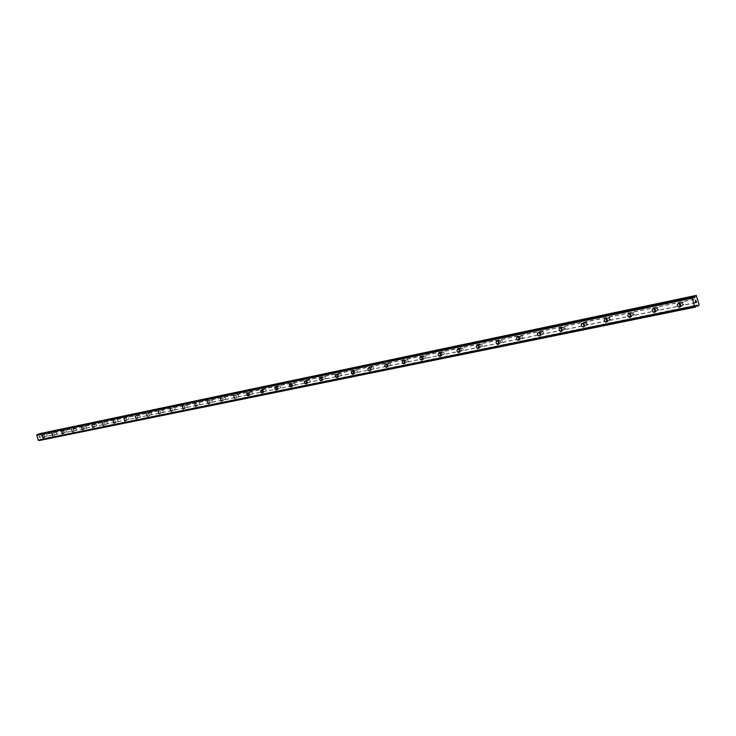 <?xml version="1.0" encoding="UTF-8"?>
<svg xmlns="http://www.w3.org/2000/svg" width="736" height="736" viewBox="0 0 736 736"><rect width="100%" height="100%" fill="white"/><g stroke="black" fill="none" stroke-linecap="round" stroke-linejoin="round"><path stroke-width="0.55" stroke-dasharray="3.68 2.76" d="M683.063 302.119L682.309 303.664L683.864 304.594L684.508 303.076L683.063 302.119M680.404 303.26L679.65 304.805L681.205 305.744L681.849 304.226L680.404 303.26M678.261 303.352L678.426 303.306C680.966 304.042 681.389 305.348 679.696 307.216M657.938 307.344L657.22 308.862L658.729 309.782L659.346 308.292L657.938 307.344M655.27 308.476L654.543 309.994L656.061 310.923L656.678 309.433L655.27 308.476M633.586 312.404L632.886 313.895L634.358 314.806L634.956 313.343L633.586 312.404M630.899 313.536L630.209 315.026L631.681 315.946L632.27 314.474L630.899 313.536M628.756 313.637L628.912 313.6C627.357 315.358 627.762 316.618 630.163 317.354L630.32 317.308C631.893 315.514 631.488 314.254 629.087 313.518L630.55 312.883C628.967 314.677 629.372 315.937 631.773 316.664L631.93 316.627C633.512 314.833 633.098 313.573 630.706 312.846L630.55 312.883M609.96 317.317L609.288 318.78L610.724 319.682L611.294 318.246L609.96 317.317M607.264 318.449L606.593 319.912L608.028 320.813L608.598 319.378L607.264 318.449M587.034 322.092L586.39 323.527L587.788 324.42L588.34 323.003L587.034 322.092M584.329 323.205L583.685 324.64L585.083 325.542L585.635 324.125L584.329 323.205M582.185 323.316L582.323 323.279C584.596 324.006 585 325.229 583.519 326.95M564.77 326.72L564.162 328.127L565.432 329.038L566.048 327.621L564.77 326.72M562.056 327.833L561.448 329.24L562.801 330.133L563.334 328.744L562.056 327.833M559.921 327.943L560.059 327.906C562.267 328.624 562.663 329.838 561.228 331.531M543.159 331.209L543.803 333.5L543.159 331.209M540.436 332.313L541.089 334.613L540.436 332.313M522.146 335.579L522.873 337.815L522.146 335.579M519.423 336.683L520.15 338.919L519.423 336.683M501.731 339.83L502.44 342.028L501.731 339.83M498.999 340.915L499.707 343.123L498.999 340.915M481.868 343.96L482.568 346.132L481.868 343.96M479.136 345.046L479.844 347.217L479.136 345.046M477.02 345.166L477.13 345.138C479.127 345.846 479.504 346.987 478.234 348.56M462.548 347.972L463.248 350.115L462.548 347.972M459.816 349.057L460.506 351.201L459.816 349.057M443.744 351.882L444.434 353.998L443.744 351.882M441.011 352.958L441.701 355.074L441.011 352.958M425.445 355.69L426.116 357.779L425.445 355.69M422.712 356.758L423.384 358.846L422.712 356.758M407.615 359.398L408.287 361.459L407.615 359.398M404.883 360.456L405.554 362.517L404.883 360.456M390.246 363.014L390.853 365.056L390.246 363.014M387.522 364.062L388.12 366.114L387.522 364.062M373.327 366.528L373.916 368.552L373.327 366.528M370.594 367.577L371.192 369.601L370.594 367.577M356.822 369.96L357.466 371.947L356.822 369.96M354.099 370.999L354.743 372.986L354.099 370.999M352.029 371.146L353.676 372.398L353.124 374.247M340.731 373.308L341.366 375.268L340.731 373.308M338.008 374.339L338.597 376.317L338.008 374.339M335.947 374.486L337.566 375.728L337.033 377.55M325.036 376.574L325.662 378.506L325.036 376.574M322.322 377.596L322.948 379.537L322.322 377.596M320.261 377.743L321.844 378.976L321.328 380.77M309.718 379.758L310.334 381.671L309.718 379.758M307.004 380.779L307.584 382.702L307.004 380.779M304.962 380.926L306.507 382.15L306.01 383.916M294.759 382.867L295.375 384.753L294.759 382.867M292.063 383.879L292.634 385.784L292.063 383.879M290.021 384.026L291.539 385.241L291.06 386.98M280.168 385.903L280.775 387.771L280.168 385.903M277.472 386.906L278.079 388.774L277.472 386.906M275.439 387.062L276.929 388.258L276.469 389.979M265.908 388.866L266.469 390.724L265.908 388.866M263.221 389.868L263.819 391.708L263.221 389.868M261.197 390.016L262.66 391.212L262.209 392.904M251.979 391.764L252.577 393.585L251.979 391.764M249.302 392.757L249.89 394.579L249.302 392.757M247.287 392.914L248.713 394.091L248.29 395.766M238.372 394.597L238.952 396.391L238.372 394.597M235.695 395.582L236.284 397.385L235.695 395.582M233.689 395.729L234.683 398.553M225.069 397.357L225.648 399.142L225.069 397.357M222.401 398.342L222.944 400.136L222.401 398.342M220.404 398.498L221.38 401.286M212.06 400.062L212.63 401.828L212.06 400.062M209.401 401.037L209.981 402.804L209.401 401.037M207.414 401.194L208.38 403.954M199.336 402.712L199.907 404.45L199.336 402.712L196.659 403.687L197.257 405.416L196.659 403.687M194.718 403.834L195.666 406.557M186.898 405.297L187.459 407.017L186.898 405.297M184.258 406.254L184.791 407.992L184.258 406.254M182.289 406.419L183.236 409.115M174.726 407.827L175.278 409.529L174.726 407.827L172.058 408.793L172.656 410.486L172.058 408.793M170.136 408.94L171.065 411.608M162.812 410.311L163.364 411.994L162.812 410.311L160.163 411.258L160.742 412.942L160.19 411.249M158.24 411.415L159.16 414.055M151.147 412.73L151.699 414.396L151.147 412.73M148.534 413.669L149.058 415.352L148.534 413.669M146.602 413.834L147.504 416.447M139.73 415.104L140.272 416.76L139.73 415.104M137.126 416.042L137.641 417.698L137.126 416.042M135.203 416.199L136.096 418.784M128.552 417.432L129.058 419.069L128.552 417.432M125.957 418.361L126.491 419.998L125.957 418.361L128.524 417.441M124.034 418.517L124.927 421.084M117.594 419.713L118.128 421.323L117.594 419.713L114.991 420.642L115.543 422.252L115.018 420.633M113.105 420.79L113.988 423.329M106.867 421.94L107.392 423.54L106.867 421.94L104.273 422.86L104.825 424.46L104.291 422.86M102.396 423.016L103.261 425.528M96.352 424.129L96.848 425.721L96.352 424.129M93.794 425.04L94.282 426.632L93.794 425.04M86.048 426.273L86.535 427.846L86.048 426.273M83.49 427.174L84.014 428.748L83.49 427.174M81.613 427.34L82.469 429.796M75.937 428.37L76.424 429.934L75.937 428.37M73.398 429.272L73.913 430.827L73.398 429.272M71.53 429.438L72.376 431.866M66.038 430.431L66.516 431.977L66.038 430.431M63.508 431.324L63.986 432.869L63.508 431.324M56.322 432.455L56.801 433.982L56.322 432.455L53.774 433.348L54.308 434.866L53.774 433.348M51.943 433.504L52.771 435.887M46.791 434.433L47.27 435.951L46.791 434.433L44.261 435.316L44.758 436.834L44.261 435.316M42.44 435.482L43.258 437.846M44.142 434.884L44.933 437.258L44.142 434.884M42.642 435.408L43.424 437.782L42.642 435.408M53.664 432.906L54.455 435.298L53.664 432.906M52.155 433.43L52.946 435.832L52.155 433.43M63.37 430.882L64.161 433.302L63.37 430.882M61.852 431.416L62.643 433.835L61.852 431.416M73.26 428.821L74.069 431.268L73.26 428.821M71.732 429.364L72.542 431.811L71.732 429.364L73.223 428.83M83.352 426.724L84.162 429.189L83.352 426.724M81.825 427.266L82.634 429.732L81.825 427.266M93.647 424.58L94.466 427.073L93.647 424.58M92.11 425.132L92.929 427.625L92.11 425.132L93.61 424.589M104.153 422.4L104.981 424.911L104.153 422.4M102.608 422.942L103.436 425.463L102.608 422.942M114.871 420.164L115.708 422.712L114.871 420.164M113.316 420.716L114.154 423.264L113.316 420.716L114.825 420.182M125.81 417.892L126.656 420.458L125.81 417.892M124.255 418.444L125.102 421.02L124.255 418.444M136.979 415.564L137.788 418.177L136.979 415.564M135.424 416.125L136.27 418.729L135.424 416.125M148.387 413.19L149.206 415.831L148.387 413.19M146.823 413.761L147.678 416.383L146.823 413.761M160.043 410.771L160.908 413.42L160.043 410.771M158.47 411.341L159.335 413.991L158.47 411.341M171.939 408.296L172.822 410.973L171.939 408.296M170.366 408.866L171.194 411.562L170.366 408.866M184.11 405.766L184.938 408.489L184.11 405.766M182.519 406.336L183.411 409.05L182.519 406.336M196.54 403.172L197.377 405.932L196.54 403.172M194.948 403.751L195.785 406.511L194.948 403.751M209.245 400.531L210.156 403.3L209.245 400.531M207.653 401.111L208.555 403.889L207.653 401.111M222.244 397.826L223.155 400.632L222.244 397.826M220.644 398.415L221.564 401.221L220.644 398.415M235.538 395.057L236.468 397.891L235.538 395.057M233.928 395.655L234.858 398.489L233.928 395.655M249.136 392.233L248.648 393.916L250.074 395.094L250.507 393.429L249.136 392.233M247.526 392.822L247.038 394.514L248.464 395.692L248.897 394.027L247.526 392.822M263.056 389.335L262.55 391.046L264.003 392.233L264.454 390.54L263.056 389.335M261.446 389.933L260.93 391.644L262.393 392.84L262.835 391.147L261.446 389.933M277.306 386.372L276.773 388.102L278.263 389.307L278.723 387.587L277.306 386.372M275.687 386.97L275.154 388.709L276.644 389.914L277.104 388.194L275.687 386.97M291.898 383.336L291.346 385.094L292.864 386.308L293.342 384.569L291.898 383.336M290.278 383.944L289.726 385.701L291.244 386.915L291.723 385.176L290.278 383.944M306.838 380.227L306.268 382.002L307.749 383.254L308.32 381.469L306.838 380.227M305.21 380.834L304.64 382.619L306.194 383.842L306.691 382.076L305.21 380.834M322.156 377.044L321.558 378.847L323.141 380.08L323.656 378.295L322.156 377.044M320.519 377.651L319.93 379.463L321.439 380.724L322.028 378.911L320.519 377.651M337.842 373.778L337.226 375.608L338.762 376.878L339.379 375.038L337.842 373.778M336.205 374.394L335.598 376.225L337.208 377.476L337.741 375.664L336.205 374.394M353.933 370.429L353.289 372.287L354.945 373.548L355.497 371.708L353.933 370.429M352.296 371.054L351.661 372.913L353.308 374.173L353.86 372.333L352.296 371.054M370.429 366.997L370.337 367.016C369.279 368.442 369.619 369.49 371.367 370.18L371.45 370.153C372.508 368.736 372.168 367.678 370.429 366.997M368.782 367.623L368.699 367.65C367.641 369.067 367.982 370.125 369.72 370.806L369.812 370.788C370.87 369.362 370.53 368.304 368.782 367.623M387.348 363.474L387.256 363.501C386.17 364.946 386.51 366.013 388.295 366.703L388.387 366.675C389.473 365.231 389.123 364.164 387.348 363.474M385.701 364.108L385.618 364.127C384.523 365.571 384.873 366.638 386.658 367.338L386.74 367.31C387.835 365.866 387.486 364.798 385.701 364.108M404.708 359.867L404.616 359.886C403.494 361.358 403.843 362.434 405.665 363.124L405.757 363.106C406.879 361.634 406.53 360.557 404.708 359.867M403.07 360.502L402.978 360.52C401.856 361.992 402.206 363.069 404.027 363.768L404.119 363.74C405.242 362.268 404.892 361.192 403.07 360.502M422.538 356.15L422.436 356.178C421.277 357.668 421.636 358.763 423.504 359.462L423.596 359.435C424.755 357.944 424.396 356.85 422.538 356.15M420.891 356.794L420.79 356.822C419.64 358.312 419.989 359.407 421.857 360.106L421.958 360.079C423.108 358.588 422.758 357.494 420.891 356.794M440.836 352.351L440.735 352.369C439.548 353.887 439.907 355 441.812 355.7L441.913 355.672C443.1 354.154 442.741 353.041 440.836 352.351M439.19 352.986L439.088 353.013C437.902 354.531 438.26 355.644 440.165 356.353L440.275 356.325C441.462 354.798 441.103 353.694 439.19 352.986M459.632 348.432L459.531 348.459C458.307 350.005 458.666 351.127 460.616 351.836L460.727 351.808C461.95 350.262 461.592 349.14 459.632 348.432M457.994 349.085L457.884 349.112C456.66 350.658 457.028 351.78 458.979 352.489L459.089 352.461C460.313 350.916 459.945 349.784 457.994 349.085M478.952 344.411L478.842 344.448C477.581 346.012 477.949 347.153 479.946 347.861L480.065 347.834C481.326 346.26 480.958 345.12 478.952 344.411M477.314 345.064L477.204 345.092C475.934 346.665 476.302 347.806 478.308 348.524L478.418 348.487C479.688 346.914 479.311 345.773 477.314 345.064M498.815 340.28L498.695 340.317C497.398 341.909 497.766 343.068 499.818 343.786L499.937 343.749C501.244 342.148 500.866 340.989 498.815 340.28M497.168 340.943L497.058 340.97C495.751 342.571 496.128 343.73 498.18 344.439L498.3 344.411C499.597 342.81 499.229 341.651 497.168 340.943M519.239 336.03L519.119 336.067C517.767 337.695 518.144 338.864 520.251 339.581L520.38 339.554C521.723 337.916 521.336 336.748 519.239 336.03M517.592 336.692L517.472 336.729C516.129 338.358 516.506 339.526 518.613 340.244L518.742 340.216C520.085 338.578 519.699 337.41 517.592 336.692M540.242 331.66L540.123 331.697C538.734 333.353 539.111 334.54 541.273 335.266L541.402 335.23C542.791 333.564 542.404 332.378 540.242 331.66M538.614 332.322L538.485 332.359C537.096 334.024 537.482 335.211 539.635 335.929L539.764 335.901C541.153 334.236 540.767 333.049 538.614 332.322M561.872 327.161L561.734 327.198C560.308 328.891 560.694 330.096 562.902 330.814L563.04 330.777C564.475 329.093 564.089 327.888 561.872 327.161M560.234 327.833L560.105 327.87C558.67 329.553 559.066 330.768 561.274 331.485L561.412 331.458C562.847 329.765 562.451 328.55 560.234 327.833M584.136 322.534L583.998 322.57C582.516 324.291 582.912 325.514 585.184 326.241L585.322 326.204C586.804 324.475 586.408 323.251 584.136 322.534M582.507 323.205L582.369 323.242C580.888 324.962 581.284 326.186 583.556 326.913L583.703 326.876C585.175 325.156 584.78 323.932 582.507 323.205M607.071 317.759L606.924 317.796C605.397 319.553 605.792 320.795 608.129 321.522L608.276 321.485C609.804 319.728 609.399 318.486 607.071 317.759M605.443 318.44L605.305 318.476C603.768 320.234 604.173 321.476 606.51 322.202L606.657 322.166C608.184 320.408 607.78 319.166 605.443 318.44M655.068 307.777L654.911 307.814C653.274 309.644 653.688 310.923 656.153 311.659L656.319 311.613C657.947 309.782 657.533 308.504 655.068 307.777M653.467 308.458L653.301 308.494C651.664 310.325 652.087 311.604 654.543 312.349L654.709 312.303C656.346 310.472 655.932 309.184 653.467 308.458M680.202 302.542L680.036 302.588C678.344 304.456 678.767 305.753 681.297 306.489L681.472 306.443C683.164 304.575 682.741 303.278 680.202 302.542M678.61 303.232L678.436 303.278C676.743 305.136 677.166 306.443 679.705 307.179L679.88 307.133C681.564 305.265 681.14 303.968 678.61 303.232M39.137 436.466L39.293 436.963L39.137 436.466M39.864 436.209L40.02 436.706L39.864 436.209M40.075 436.687L39.9 436.126L39.063 436.42L39.238 436.982L39.063 436.42L39.9 436.126L40.075 436.687M40.167 437.175L40.333 437.708L40.167 437.175M40.388 437.69L40.176 437.018L39.486 437.451L40.176 437.018L40.388 437.69M40.554 433.357L42.66 438.877L41.602 439.677L695.934 306.378M39.063 440.57L40.526 439.226L41.566 439.686L695.925 306.388M39.468 434.001L38.612 434.875L37.61 434.387M696.017 302.432L695.943 301.953M696.422 302.257L696.192 301.41M695.428 301.751L695.63 302.717M695.336 300.95L695.934 300.233M42.66 438.877L699.2 304.741M42.173 437.331L698.482 302.137M42.449 439.383L699.025 305.541M39.772 439.788L696.136 305.9M39.753 439.834L696.118 305.964M38.143 434.7L693.735 297.344M38.18 434.728L693.781 297.39M41.014 433.633L696.771 295.918M41.501 435.178L697.489 298.522M41.437 435.316L697.443 298.742M42.053 437.248L698.335 301.999M41.382 439.65L695.952 306.259M40.71 439.263L696.348 305.293M40.489 439.236L696.854 305.072M40.029 439.392L696.376 305.284M39.864 439.558L696.21 305.532M39.532 440.358L695.934 306.802M39.496 440.422L695.897 306.912M37.665 434.424L693.183 296.829M38.382 434.847L694.03 297.611L39.063 434.718M694.241 297.694L38.576 434.884L694.204 297.694M39.229 434.553L693.855 297.454M682.953 302.146L680.294 303.287M657.837 307.372L655.16 308.504M633.484 312.432L630.798 313.564M609.868 317.345L607.163 318.467M586.942 322.11L584.237 323.233M564.687 326.738L561.973 327.851M543.076 331.237L540.353 332.341M522.072 335.598L519.34 336.702M501.658 339.848L498.925 340.943M481.795 343.979L479.062 345.064M462.484 347.99L459.752 349.076M443.679 351.9L440.947 352.976M425.38 355.709L422.648 356.776M407.56 359.416L404.828 360.474M390.19 363.023L387.458 364.081M373.272 366.546L370.539 367.586M356.767 369.978L354.044 371.018M340.676 373.318L337.962 374.348M324.981 376.584L322.267 377.605M309.672 379.767L306.958 380.788M294.722 382.876L292.017 383.888M280.122 385.912L277.426 386.915M265.871 388.875L263.175 389.878M251.942 391.773L249.256 392.766M238.326 394.606L235.658 395.591M225.032 397.366L222.364 398.351M212.023 400.071L209.364 401.046M186.861 405.306L184.221 406.263M151.119 412.74L148.506 413.678M139.702 415.113L137.098 416.052M96.324 424.138L93.766 425.04M86.02 426.282L83.472 427.184M75.918 428.38L73.379 429.272M66.01 430.44L63.48 431.333M44.114 434.893L42.605 435.418M53.627 432.915L52.118 433.44M63.333 430.891L61.815 431.425M83.315 426.733L81.779 427.276M104.107 422.409L102.571 422.961M125.764 417.901L124.209 418.462M136.942 415.582L135.378 416.134M148.341 413.209L146.777 413.77M159.988 410.78L158.415 411.35M171.893 408.305L170.31 408.876M184.055 405.775L182.473 406.355M196.484 403.19L194.893 403.77M209.19 400.55L207.598 401.129M222.189 397.845L220.588 398.424M235.474 395.076L233.873 395.664M249.081 392.251L247.462 392.84M262.991 389.353L261.381 389.951M277.242 386.391L275.623 386.989M291.824 383.355L290.205 383.962M306.765 380.245L305.146 380.852M322.074 377.062L320.445 377.678M337.769 373.796L336.131 374.412M353.85 370.447L352.213 371.073M370.337 367.016L368.699 367.65M387.256 363.501L385.618 364.127M404.616 359.886L402.978 360.52M422.436 356.178L420.79 356.822M440.735 352.369L439.088 353.013M459.531 348.459L457.884 349.112M478.842 344.448L477.204 345.092M498.695 340.317L497.058 340.97M519.119 336.067L517.472 336.729M540.123 331.697L538.485 332.359M561.734 327.198L560.105 327.87M583.998 322.57L582.369 323.242M606.924 317.796L605.305 318.476M654.911 307.814L653.301 308.494M680.036 302.588L678.436 303.278M681.472 306.443L679.88 307.133M656.319 311.613L654.709 312.303M631.93 316.627L630.32 317.308M608.276 321.485L606.657 322.166M585.322 326.204L583.703 326.876M563.04 330.777L561.412 331.458M541.402 335.23L539.764 335.901M520.38 339.554L518.742 340.216M499.937 343.749L498.3 344.411M480.065 347.834L478.418 348.487M460.727 351.808L459.089 352.461M441.913 355.672L440.275 356.325M423.596 359.435L421.958 360.079M405.757 363.106L404.119 363.74M388.387 366.675L386.74 367.31M371.45 370.153L369.812 370.788M354.945 373.548L353.308 374.173M338.845 376.85L337.208 377.476M323.141 380.08L321.512 380.696M307.823 383.226L306.194 383.842M292.864 386.308L291.244 386.915M278.263 389.307L276.644 389.914M264.003 392.233L262.393 392.84M250.074 395.094L248.464 395.692M236.468 397.891L234.858 398.489M223.155 400.632L221.564 401.221M210.156 403.3L208.555 403.889M197.432 405.913L195.84 406.493M184.994 408.471L183.411 409.05M172.822 410.973L171.24 411.544M160.908 413.42L159.335 413.991M149.252 415.812L147.678 416.383M137.834 418.158L136.27 418.729M126.656 420.458L125.102 421.02M115.708 422.712L114.154 423.264M104.981 424.911L103.436 425.463M94.466 427.073L92.929 427.625M84.162 429.189L82.634 429.732M74.069 431.268L72.542 431.811M64.161 433.302L62.643 433.835M54.455 435.298L52.946 435.832M44.933 437.258L43.424 437.782M47.288 435.942L44.776 436.825M56.819 433.973L54.308 434.866M66.544 431.968L64.014 432.86M76.452 429.925L73.913 430.827M86.563 427.837L84.014 428.748M96.876 425.712L94.309 426.622M107.392 423.54L104.825 424.46M118.128 421.323L115.543 422.252M129.085 419.06L126.491 419.998M140.272 416.76L137.669 417.689M151.699 414.396L149.086 415.343M163.364 411.994L160.742 412.942M175.278 409.529L172.656 410.486M187.459 407.017L184.819 407.983M199.907 404.45L197.257 405.416M212.63 401.828L209.981 402.804M225.648 399.142L222.98 400.117M238.952 396.391L236.284 397.385M252.577 393.585L249.89 394.579M266.506 390.706L263.819 391.708M280.775 387.771L278.079 388.774M295.375 384.753L292.68 385.765M310.334 381.671L307.63 382.683M325.662 378.506L322.948 379.537M341.366 375.268L338.652 376.298M357.466 371.947L354.743 372.986M373.971 368.534L371.248 369.582M390.908 365.038L388.176 366.096M408.287 361.459L405.554 362.517M426.116 357.779L423.384 358.846M444.434 353.998L441.701 355.074M463.248 350.115L460.506 351.201M482.568 346.132L479.844 347.217M502.44 342.028L499.707 343.123M522.873 337.815L520.15 338.919M543.886 333.472L541.172 334.586M565.515 329.01L562.801 330.133M587.788 324.42L585.083 325.542M610.724 319.682L608.028 320.813M634.358 314.806L631.681 315.946M658.729 309.782L656.061 310.923M683.864 304.594L681.205 305.744M40.526 439.226L696.891 305.063"/><path stroke-width="1.1" d="M679.696 307.216L679.521 307.262C676.991 306.516 676.568 305.219 678.261 303.352L678.426 303.306C680.966 304.042 681.389 305.348 679.696 307.216L679.521 307.262C676.991 306.516 676.568 305.219 678.261 303.352M653.283 308.531C655.748 309.267 656.162 310.546 654.534 312.377L654.368 312.423C651.903 311.687 651.489 310.399 653.126 308.577L653.283 308.531C655.748 309.267 656.162 310.546 654.534 312.377L654.368 312.423C651.903 311.687 651.489 310.399 653.117 308.577M628.903 313.6C631.304 314.327 631.718 315.588 630.136 317.382L629.979 317.428C627.578 316.692 627.173 315.431 628.756 313.637L628.903 313.6C631.304 314.327 631.718 315.588 630.136 317.382L629.979 317.428C627.578 316.692 627.173 315.431 628.756 313.637M605.268 318.513C607.596 319.24 608 320.482 606.473 322.239L606.326 322.285C603.989 321.549 603.594 320.307 605.121 318.55L605.268 318.513C607.605 319.24 608 320.482 606.473 322.239L606.326 322.285C603.989 321.549 603.584 320.307 605.121 318.55M583.519 326.95L583.372 326.996C581.1 326.26 580.704 325.036 582.185 323.316L582.323 323.279C584.596 324.006 584.991 325.229 583.519 326.959L583.372 326.996C581.1 326.269 580.704 325.036 582.185 323.316M561.228 331.531L561.09 331.568C558.882 330.841 558.486 329.636 559.921 327.943L560.05 327.906C562.267 328.624 562.663 329.838 561.228 331.531L561.09 331.568C558.882 330.841 558.486 329.636 559.921 327.943M538.43 332.405C540.583 333.123 540.969 334.31 539.58 335.975L539.451 336.002C537.298 335.285 536.912 334.098 538.301 332.433L538.43 332.405C540.583 333.123 540.969 334.31 539.589 335.975L539.451 336.002C537.298 335.285 536.912 334.098 538.301 332.433M517.408 336.766C519.515 337.484 519.901 338.652 518.549 340.29L518.429 340.317C516.322 339.6 515.945 338.431 517.288 336.803L517.408 336.766C519.515 337.484 519.901 338.652 518.558 340.29L518.429 340.317C516.332 339.6 515.945 338.431 517.298 336.803M496.984 341.016C499.036 341.725 499.413 342.884 498.116 344.485L497.996 344.512C495.944 343.804 495.567 342.645 496.874 341.044L496.984 341.016C499.045 341.725 499.413 342.884 498.116 344.485L497.996 344.512C495.944 343.804 495.567 342.645 496.874 341.044M478.234 348.56L478.124 348.597C476.118 347.88 475.75 346.739 477.02 345.166L477.13 345.138C479.127 345.846 479.495 346.987 478.234 348.56L478.124 348.597C476.118 347.88 475.75 346.739 477.02 345.166M457.81 349.158C459.761 349.858 460.129 350.989 458.905 352.535L458.795 352.562C456.844 351.854 456.476 350.732 457.7 349.186L457.81 349.158C459.761 349.858 460.129 350.98 458.905 352.535L458.795 352.562C456.835 351.854 456.476 350.732 457.7 349.186M439.006 353.059C440.919 353.758 441.278 354.872 440.091 356.399L439.981 356.417C438.076 355.718 437.718 354.605 438.904 353.087L439.006 353.059C440.919 353.758 441.278 354.872 440.091 356.39L439.981 356.417C438.076 355.718 437.718 354.605 438.904 353.087M420.707 356.868C422.565 357.558 422.924 358.662 421.774 360.152L421.673 360.18C419.805 359.481 419.456 358.386 420.606 356.896L420.707 356.868C422.574 357.558 422.924 358.653 421.774 360.152L421.673 360.18C419.814 359.481 419.456 358.386 420.606 356.886M402.877 360.566C404.708 361.266 405.058 362.342 403.935 363.814L403.843 363.842C402.022 363.142 401.672 362.066 402.794 360.594L402.877 360.566C404.708 361.266 405.058 362.342 403.935 363.814L403.843 363.842C402.022 363.142 401.672 362.066 402.785 360.594M386.474 367.402C384.689 366.712 384.348 365.645 385.434 364.2L385.517 364.182C387.302 364.863 387.651 365.93 386.566 367.384L386.474 367.402M385.517 364.182C387.302 364.863 387.651 365.93 386.556 367.384L386.464 367.402C384.689 366.712 384.339 365.645 385.434 364.2M369.546 370.88C367.807 370.19 367.457 369.141 368.515 367.715L368.598 367.696C370.346 368.377 370.686 369.435 369.628 370.852L369.546 370.88M368.598 367.696C370.337 368.377 370.686 369.435 369.628 370.852L369.536 370.88C367.798 370.19 367.457 369.141 368.515 367.715M353.124 374.247L352.01 373.879L351.394 372.637L351.808 371.257L352.884 371.303L353.758 372.747L353.528 373.952L352.516 374.219L351.468 372.986L352.029 371.146M337.033 377.55L335.414 376.298L335.552 374.771L336.536 374.514L337.428 375.406L337.557 377.016L336.702 377.577L335.726 376.924L335.331 375.296L335.947 374.486M321.328 380.77L319.746 379.528L319.746 378.258L320.583 377.715L321.531 378.359L321.926 379.969L321.255 380.788L320.059 380.153L319.636 378.856L320.261 377.743M306.01 383.916L304.768 383.3L304.373 381.708L305.265 380.898L306.507 382.15L306.388 383.631L305.201 383.75L304.382 382.352L304.962 380.926M291.06 386.98L289.542 385.765L289.653 384.302L290.564 384.063L291.548 386.483L290.757 387.007L289.837 386.372L289.45 384.799L290.021 384.026M276.469 389.979L275.273 389.372L274.887 387.817L275.733 387.035L276.929 388.258L276.819 389.712L275.696 389.813L274.896 388.452L275.439 387.062M262.209 392.904L260.673 391.386L261.004 390.117L261.942 390.181L262.559 392.638L261.685 392.868L260.746 391.708L261.197 390.016M248.28 395.766L246.854 394.579L246.946 393.171L247.793 392.95L248.74 395.287L248.004 395.784L247.14 395.168L246.762 393.65L247.287 392.904M234.683 398.553L233.689 395.738M221.38 401.286L220.404 398.498M208.38 403.954L207.414 401.194M195.666 406.557L194.718 403.834M183.236 409.115L182.289 406.419M171.065 411.608L170.136 408.94M159.16 414.055L158.24 411.415M147.504 416.447L146.602 413.834M136.096 418.784L135.203 416.199M124.927 421.084L124.034 418.517M113.988 423.329L113.105 420.79M103.261 425.528L102.396 423.016M91.936 425.187L92.764 427.68L91.899 425.196M82.469 429.796L81.613 427.34M72.376 431.866L71.53 429.428M61.677 431.48L62.44 433.909L61.64 431.489M52.771 435.887L51.943 433.504M43.258 437.846L42.44 435.482M37.61 434.387L36.8 435.298L38.346 440.202L39.054 440.579L695.437 307.114L694.609 306.415L692.337 298.163L693.1 296.764L694.756 297.473L695.345 295.808L696.238 295.421L699.2 304.741L698.096 305.946L696.376 305.284L695.446 307.114L39.054 440.579M38.493 440.275L694.793 306.553L38.493 440.275M693.11 296.764L37.6 434.396L693.1 296.764M39.468 434.001L695.18 296.056M696.238 295.421L39.542 433.817M695.658 302.588L695.428 301.751L695.658 302.588M696.017 302.432L695.943 301.953M696.422 302.257L696.192 301.41L696.514 302.34L695.63 302.717L695.428 301.751M695.63 302.717L696.514 302.34L696.247 301.392M695.336 300.95L695.934 300.233M38.999 440.551L695.373 307.059M38.346 440.202L694.609 306.415M36.8 435.298L692.337 298.163M36.883 435.142L692.401 297.914M37.122 434.608L692.613 297.059M37.168 434.544L692.65 296.967M695.934 306.378L698.059 305.946M695.952 306.259L697.884 305.863M696.348 305.293L697.102 305.146M38.456 440.266L694.747 306.544M36.855 435.169L692.383 297.96M694.039 297.629L694.756 297.473M693.855 297.454L694.922 297.224M39.707 433.66L695.345 295.808M695.925 306.388L698.096 305.946"/></g></svg>
